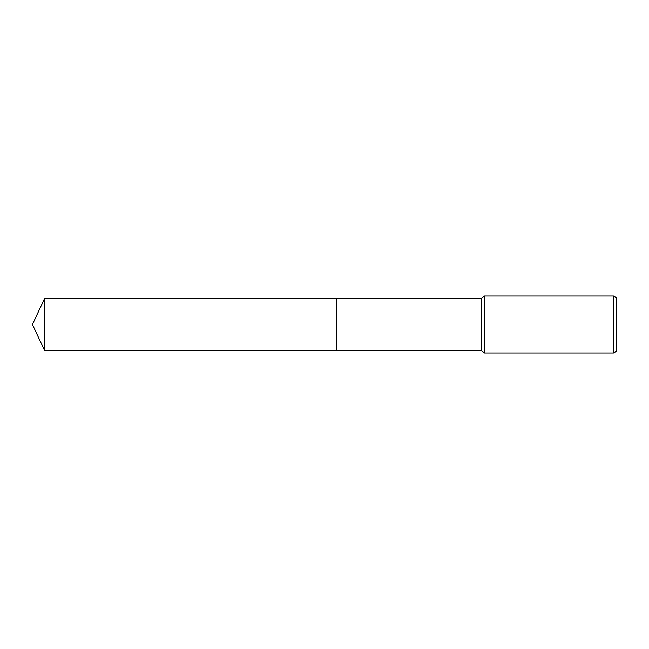 <?xml version="1.0" encoding="UTF-8"?>
<svg xmlns="http://www.w3.org/2000/svg" width="649" height="649" viewBox="0 0 649 649"><rect width="100%" height="100%" fill="white"/><g stroke="black" fill="none" stroke-linecap="round" stroke-linejoin="round"><path stroke-width="0.97" d="M336.604 350.939L336.604 298.061L481.542 298.061L484.357 296.033L613.5 296.033L616.55 297.794L616.55 351.206L613.5 352.967L484.357 352.967L481.542 350.939L336.604 350.939L336.604 298.061L336.604 350.939L44.781 350.939L44.781 298.061L336.604 298.061M481.542 350.939L481.542 298.061M484.357 352.967L484.357 296.033M613.5 352.967L613.5 296.033M44.781 298.061L32.45 324.5L44.781 350.939"/></g></svg>

